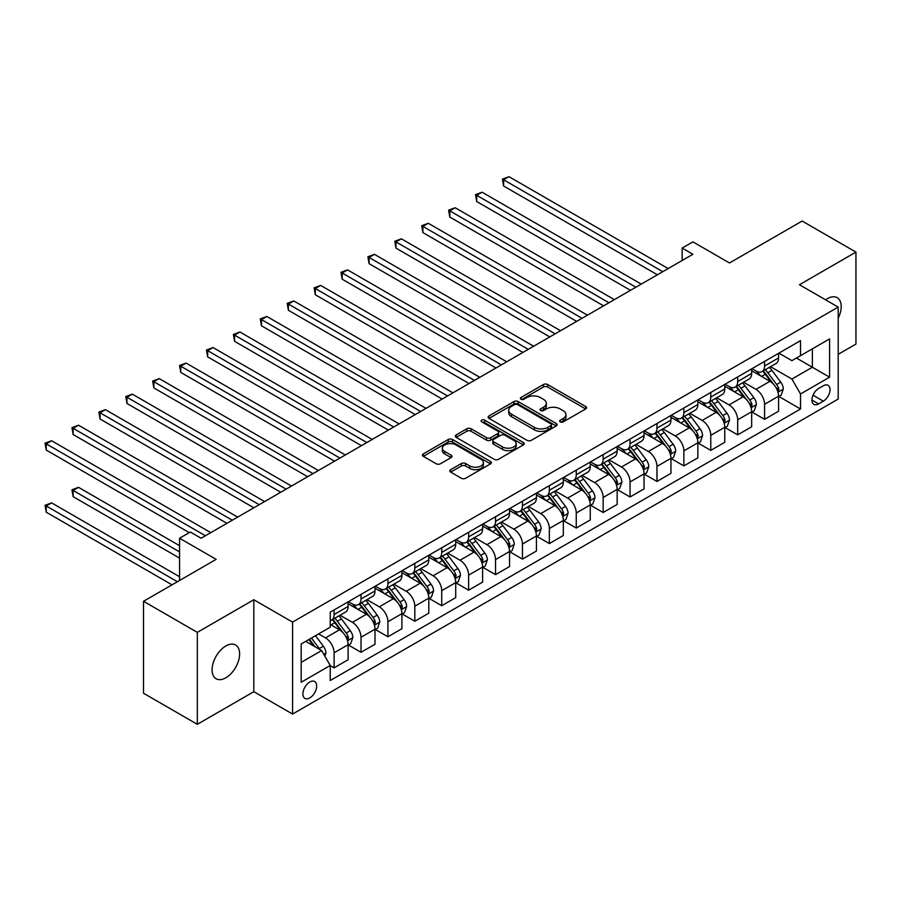 <?xml version="1.0" encoding="UTF-8"?>
<svg xmlns="http://www.w3.org/2000/svg" width="901" height="901" viewBox="0 0 901 901"><rect width="100%" height="100%" fill="white"/><g stroke="black" fill="none" stroke-linecap="round" stroke-linejoin="round"><path stroke-width="1.35" d="M560.276 421.893A2.095 1.205 0 0 0 563.238 421.893L585.684 408.93A2.985 1.723 0 0 0 586.562 407.714A2.985 1.723 0 0 0 585.684 406.497L547.65 384.536A2.985 1.723 0 0 0 543.427 384.536L520.981 397.499A2.095 1.205 0 0 0 520.373 398.355A2.095 1.205 0 0 0 520.981 399.211A2.095 1.205 0 0 0 523.943 399.211L526.848 397.532A9.562 5.519 0 0 1 540.363 397.532L543.528 399.357A9.562 5.519 0 0 1 546.333 403.265A9.562 5.519 0 0 1 543.528 407.162L540.634 408.84A2.095 1.205 0 0 0 540.014 409.696A2.095 1.205 0 0 0 540.634 410.552A2.095 1.205 0 0 0 543.585 410.552L546.49 408.874A9.562 5.519 0 0 1 560.017 408.874L563.181 410.698A9.562 5.519 0 0 1 565.986 414.606A9.562 5.519 0 0 1 563.181 418.503L560.276 420.181A2.095 1.205 0 0 0 559.667 421.037A2.095 1.205 0 0 0 560.276 421.893L560.276 420.181M225.847 677.777A19.484 11.251 120 0 0 238.574 660.613A19.484 11.251 120 0 0 235.589 645.003A19.484 11.251 120 0 0 225.847 645.972A19.484 11.251 120 0 0 213.12 663.136A19.484 11.251 120 0 0 216.105 678.746A19.484 11.251 120 0 0 225.847 677.777M838.189 318.267A19.484 11.251 120 0 0 837.175 297.679A19.484 11.251 120 0 0 827.433 298.648A19.484 11.251 120 0 0 825.62 299.83M309.786 697.915A9.742 5.62 120 0 0 316.15 689.333A9.742 5.62 120 0 0 314.663 681.528A9.742 5.62 120 0 0 309.786 682.001A9.742 5.62 120 0 0 303.423 690.594A9.742 5.62 120 0 0 304.921 698.399A9.742 5.62 120 0 0 309.786 697.915M450.68 469.68A2.985 1.723 0 0 0 449.802 470.896A2.985 1.723 0 0 0 450.68 472.113L461.346 478.273A2.985 1.723 0 0 0 465.58 478.273L490.504 463.88A2.985 1.723 0 0 0 491.383 462.663A2.985 1.723 0 0 0 490.504 461.447L452.482 439.485A2.985 1.723 0 0 0 448.248 439.485L423.324 453.879A2.985 1.723 0 0 0 422.445 455.095A2.985 1.723 0 0 0 423.324 456.323L436.208 463.756A2.985 1.723 0 0 0 440.431 463.756L451.108 457.595A2.985 1.723 0 0 0 451.975 456.379A2.985 1.723 0 0 0 451.108 455.163L444.711 451.469A7.996 4.618 0 0 1 442.368 448.214A7.996 4.618 0 0 1 447.301 443.945A7.996 4.618 0 0 1 456.019 444.948L481.055 459.397A7.996 4.618 0 0 1 483.398 462.663A7.996 4.618 0 0 1 478.454 466.921A7.996 4.618 0 0 1 469.748 465.93L465.58 463.519A2.985 1.723 0 0 0 461.346 463.519L450.68 469.68L450.68 472.113M838.189 354.318L855.95 344.069L855.95 252.111L802.138 221.049L729.495 262.979L692.914 241.862L682.147 248.068L692.914 254.285L201.092 538.235L190.336 532.018L179.569 538.235L179.569 580.481M197.33 632.367L197.33 724.314L253.823 691.698L253.823 599.739L197.33 632.367L143.518 601.294L216.161 559.352L179.569 538.235M253.823 599.739L292.566 622.107L838.189 307.095L838.189 399.053L292.566 714.065L292.566 622.107M855.95 252.111L799.446 284.727L838.189 307.095M527.051 440.341A2.985 1.723 0 0 0 531.286 440.341L556.21 425.948A2.985 1.723 0 0 0 557.088 424.731A2.985 1.723 0 0 0 556.21 423.504L518.176 401.553A2.985 1.723 0 0 0 513.953 401.553L489.029 415.947A2.985 1.723 0 0 0 488.151 417.163A2.985 1.723 0 0 0 489.029 418.391L527.051 440.341M482.576 422.344A2.095 1.205 0 0 1 484.693 422.637L484.693 420.159L523.357 442.47A2.985 1.723 0 0 1 524.236 443.697A2.985 1.723 0 0 1 523.357 444.914L498.433 459.307A2.985 1.723 0 0 1 494.199 459.307L456.176 437.357L466.842 431.241L466.842 428.752L456.176 434.913A2.985 1.723 0 0 0 455.298 436.129A2.985 1.723 0 0 0 456.176 437.357L456.176 434.913M466.842 431.241A2.985 1.723 0 0 1 471.065 431.241L471.065 428.752A2.985 1.723 0 0 0 466.842 428.752M471.065 428.752L486.495 437.661A2.985 1.723 0 0 0 490.718 437.661L497.791 433.572A2.985 1.723 0 0 0 498.67 432.356A2.985 1.723 0 0 0 497.791 431.129L481.742 421.859A2.095 1.205 0 0 1 481.123 421.004A2.095 1.205 0 0 1 482.418 419.889A2.095 1.205 0 0 1 484.693 420.159M197.33 724.314L143.518 693.252L143.518 601.294M823.345 385.763L818.604 388.489A9.438 5.451 120 0 0 812.443 396.812A9.438 5.451 120 0 0 813.885 404.369A9.438 5.451 120 0 0 818.604 403.896L823.345 401.17A9.438 5.451 120 0 0 829.506 392.847A9.438 5.451 120 0 0 828.064 385.29A9.438 5.451 120 0 0 823.345 385.763M778.892 353.136L791.923 360.659L800.527 355.681L800.527 340.646L330.239 612.173L330.239 627.209L301.182 643.978L301.182 682.26L330.239 665.479L330.239 680.514L800.527 408.998L800.527 393.962L791.923 379.051L770.513 366.696M800.527 355.681L829.584 338.911L829.584 377.181L800.527 393.962M253.823 691.698L292.566 714.065M682.147 248.068L682.147 260.502M796.439 358.046L812.364 367.248L812.364 348.856L829.584 338.911M791.923 379.051L812.364 367.248L829.584 377.181M301.182 662.37L321.623 650.567L305.698 641.366M330.239 665.602L334.113 667.844L334.113 652.808A12.175 7.028 -120 0 0 325.498 637.897L318.616 633.91M334.113 667.844L348.101 659.757L348.101 644.722A12.175 7.028 -120 0 0 339.497 629.81L330.239 624.472M348.428 645.037L361.019 652.301L361.019 637.266A12.175 7.028 -120 0 0 352.404 622.354L340.049 615.225M361.019 652.301L375.007 644.226L375.007 629.191A12.175 7.028 -120 0 0 366.392 614.279L348.101 603.715M375.334 629.506L387.926 636.77L387.926 621.735A12.175 7.028 -120 0 0 379.31 606.823L366.955 599.683M387.926 636.77L401.914 628.695L401.914 613.66A12.175 7.028 -120 0 0 393.298 598.748L375.007 588.184M402.229 613.975L414.82 621.24L414.82 606.204A12.175 7.028 -120 0 0 406.216 591.293L393.85 584.152M414.82 621.24L428.82 613.164L428.82 598.129A12.175 7.028 -120 0 0 420.204 583.217L401.914 572.653M429.135 598.433L441.727 605.709L441.727 590.673A12.175 7.028 -120 0 0 433.122 575.762L420.756 568.621M441.727 605.709L455.715 597.633L455.715 582.598A12.175 7.028 -120 0 0 447.11 567.686L428.82 557.122M456.041 582.902L468.633 590.178L468.633 575.142A12.175 7.028 -120 0 0 460.028 560.231L447.662 553.09M468.633 590.178L482.621 582.102L482.621 567.056A12.175 7.028 -120 0 0 474.016 552.144L455.715 541.591M482.947 567.371L495.539 574.647L495.539 559.6A12.175 7.028 -120 0 0 486.934 544.688L474.568 537.559M495.539 574.647L509.527 566.56L509.527 551.525A12.175 7.028 -120 0 0 500.922 536.613L482.621 526.049M509.853 551.84L522.445 559.104L522.445 544.069A12.175 7.028 -120 0 0 513.829 529.157L501.474 522.028M522.445 559.104L536.433 551.029L536.433 535.994A12.175 7.028 -120 0 0 527.828 521.082L509.527 510.518M536.759 536.309L549.351 543.573L549.351 528.538A12.175 7.028 -120 0 0 540.735 513.626L528.38 506.486M549.351 543.573L563.339 535.498L563.339 520.463A12.175 7.028 -120 0 0 554.723 505.551L536.433 494.987M563.666 520.767L576.246 528.042L576.246 513.007A12.175 7.028 -120 0 0 567.641 498.095L555.275 490.955M576.246 528.042L590.245 519.967L590.245 504.932A12.175 7.028 -120 0 0 581.629 490.02L563.339 479.456M590.56 505.236L603.152 512.511L603.152 497.476A12.175 7.028 -120 0 0 594.547 482.564L582.181 475.424M603.152 512.511L617.151 504.436L617.151 489.401A12.175 7.028 -120 0 0 608.535 474.478L590.245 463.925M617.467 489.705L630.058 496.98L630.058 481.934A12.175 7.028 -120 0 0 621.453 467.022L609.087 459.893M630.058 496.98L644.046 488.894L644.046 473.858A12.175 7.028 -120 0 0 635.442 458.947L617.151 448.383M644.373 474.174L656.964 481.438L656.964 466.403A12.175 7.028 -120 0 0 648.36 451.491L635.993 444.362M656.964 481.438L670.952 473.363L670.952 458.327A12.175 7.028 -120 0 0 662.348 443.416L644.046 432.852M671.279 458.643L683.87 465.907L683.87 450.872A12.175 7.028 -120 0 0 675.254 435.96L662.899 428.82M683.87 465.907L697.858 457.832L697.858 442.796A12.175 7.028 -120 0 0 689.254 427.885L670.952 417.321M698.185 443.112L710.776 450.376L710.776 435.341A12.175 7.028 -120 0 0 702.161 420.429L689.806 413.289M710.776 450.376L724.764 442.301L724.764 427.265A12.175 7.028 -120 0 0 716.16 412.354L697.858 401.79M725.091 427.57L737.682 434.845L737.682 419.81A12.175 7.028 -120 0 0 729.067 404.898L716.712 397.758M737.682 434.845L751.671 426.77L751.671 411.734A12.175 7.028 -120 0 0 743.055 396.823L724.764 386.259M751.986 412.039L764.577 419.314L764.577 404.279A12.175 7.028 -120 0 0 755.973 389.367L743.607 382.227M764.577 419.314L778.577 411.228L778.577 396.192A12.175 7.028 -120 0 0 769.961 381.281L751.671 370.716M751.986 368.667L755.973 370.975A12.175 7.028 -120 0 0 762.066 371.572A12.175 7.028 -120 0 0 764.577 365.997L764.577 361.402M725.091 384.209L729.067 386.506A12.175 7.028 -120 0 0 735.16 387.103A12.175 7.028 -120 0 0 737.682 381.528L737.682 376.933M698.185 399.74L702.161 402.037A12.175 7.028 -120 0 0 708.254 402.634A12.175 7.028 -120 0 0 710.776 397.071L710.776 392.464M671.279 415.271L675.254 417.568A12.175 7.028 -120 0 0 681.347 418.177A12.175 7.028 -120 0 0 683.87 412.602L683.87 407.995M644.373 430.802L648.36 433.099A12.175 7.028 -120 0 0 654.441 433.708A12.175 7.028 -120 0 0 656.964 428.133L656.964 423.538M617.467 446.333L621.453 448.63A12.175 7.028 -120 0 0 627.535 449.239A12.175 7.028 -120 0 0 630.058 443.664L630.058 439.069M590.56 461.875L594.547 464.173A12.175 7.028 -120 0 0 600.629 464.77A12.175 7.028 -120 0 0 603.152 459.195L603.152 454.6M563.654 477.406L567.641 479.704A12.175 7.028 -120 0 0 573.734 480.301A12.175 7.028 -120 0 0 576.246 474.737L576.246 470.131M536.759 492.937L540.735 495.235A12.175 7.028 -120 0 0 546.828 495.843A12.175 7.028 -120 0 0 549.351 490.268L549.351 485.662M509.853 508.468L513.829 510.766A12.175 7.028 -120 0 0 519.922 511.374A12.175 7.028 -120 0 0 522.445 505.799L522.445 501.204M482.947 523.999L486.934 526.297A12.175 7.028 -120 0 0 493.016 526.905A12.175 7.028 -120 0 0 495.539 521.33L495.539 516.735M456.041 539.53L460.028 541.839A12.175 7.028 -120 0 0 466.11 542.436A12.175 7.028 -120 0 0 468.633 536.861L468.633 532.266M429.135 555.072L433.122 557.37A12.175 7.028 -120 0 0 439.204 557.967A12.175 7.028 -120 0 0 441.727 552.392L441.727 547.797M402.229 570.603L406.216 572.901A12.175 7.028 -120 0 0 412.298 573.509A12.175 7.028 -120 0 0 414.82 567.934L414.82 563.328M375.334 586.134L379.31 588.432A12.175 7.028 -120 0 0 385.403 589.04A12.175 7.028 -120 0 0 387.926 583.465L387.926 578.87M348.428 601.665L352.404 603.963A12.175 7.028 -120 0 0 358.497 604.571A12.175 7.028 -120 0 0 361.019 598.996L361.019 594.401M778.892 396.508L800.527 408.998M762.066 371.572L776.054 363.497A12.175 7.028 -120 0 0 778.577 357.922L778.577 353.327M735.16 387.103L749.148 379.028A12.175 7.028 -120 0 0 751.671 373.453L751.671 368.858M708.254 402.634L722.242 394.559A12.175 7.028 -120 0 0 724.764 388.984L724.764 384.389M681.347 418.177L695.335 410.09A12.175 7.028 -120 0 0 697.858 404.526L697.858 399.92M654.441 433.708L668.429 425.632A12.175 7.028 -120 0 0 670.952 420.057L670.952 415.451M627.535 449.239L641.535 441.163A12.175 7.028 -120 0 0 644.046 435.588L644.046 430.993M600.629 464.77L614.628 456.694A12.175 7.028 -120 0 0 617.151 451.119L617.151 446.524M573.734 480.301L587.722 472.225A12.175 7.028 -120 0 0 590.245 466.65L590.245 462.055M546.828 495.843L560.816 487.756A12.175 7.028 -120 0 0 563.339 482.193L563.339 477.586M519.922 511.374L533.91 503.299A12.175 7.028 -120 0 0 536.433 497.724L536.433 493.117M493.016 526.905L507.004 518.83A12.175 7.028 -120 0 0 509.527 513.255L509.527 508.66M466.11 542.436L480.098 534.361A12.175 7.028 -120 0 0 482.621 528.786L482.621 524.191M439.204 557.967L453.203 549.892A12.175 7.028 -120 0 0 455.715 544.317L455.715 539.722M412.298 573.509L426.297 565.423A12.175 7.028 -120 0 0 428.82 559.848L428.82 555.253M385.403 589.04L399.391 580.965A12.175 7.028 -120 0 0 401.914 575.39L401.914 570.784M358.497 604.571L372.485 596.496A12.175 7.028 -120 0 0 375.007 590.921L375.007 586.326M330.239 620.598A12.175 7.028 -120 0 0 331.591 620.102L345.579 612.027A12.175 7.028 -120 0 0 348.101 606.452L348.101 601.857M331.591 620.102A12.175 7.028 -120 0 0 334.113 614.527L334.113 609.932M321.623 650.567L330.239 665.479M561.109 422.186L563.181 420.992A9.562 5.519 0 0 0 565.986 417.084L565.986 414.606M546.333 403.265L546.333 405.743A9.562 5.519 0 0 1 543.528 409.651L541.467 410.845M585.639 408.953L547.65 387.025A2.985 1.723 0 0 0 543.427 387.025L521.814 399.503M556.165 425.97L518.176 404.042A2.985 1.723 0 0 0 513.953 404.042L489.063 418.413M550.928 425.587A2.095 1.205 0 0 0 551.536 424.731A2.095 1.205 0 0 0 550.928 423.875L517.546 404.605A2.095 1.205 0 0 0 514.595 404.605L511.531 406.374A9.562 5.519 0 0 0 508.727 410.27A9.562 5.519 0 0 0 511.531 414.178L534.349 427.356A9.562 5.519 0 0 0 547.864 427.356L550.928 425.587L550.928 428.065A2.095 1.205 0 0 0 551.536 427.209L551.536 424.731M508.727 410.27L508.727 412.759A9.562 5.519 0 0 0 511.531 416.667L511.531 414.178M550.928 428.065L547.864 429.833A9.562 5.519 0 0 1 534.349 429.833L511.531 416.667M471.065 431.241L486.495 440.139A2.985 1.723 0 0 0 490.718 440.139L497.791 436.061A2.985 1.723 0 0 0 498.67 434.834L498.67 432.356M484.693 422.637L523.323 444.936M502.499 446.896A7.996 4.618 0 0 0 511.205 447.898A7.996 4.618 0 0 0 516.138 443.63A7.996 4.618 0 0 0 513.795 440.375L504.977 435.284A2.985 1.723 0 0 0 500.753 435.284L493.669 439.361A2.985 1.723 0 0 0 492.802 440.589A2.985 1.723 0 0 0 493.669 441.805L502.499 446.896L502.499 449.385A7.996 4.618 0 0 0 511.205 450.387A7.996 4.618 0 0 0 516.138 446.119L516.138 443.63M492.802 440.589L492.802 443.067A2.985 1.723 0 0 0 493.669 444.294L493.669 441.805M502.499 449.385L493.669 444.294M483.398 462.663L483.398 465.153A7.996 4.618 0 0 1 478.454 469.41A7.996 4.618 0 0 1 469.748 468.407L465.58 465.997A2.985 1.723 0 0 0 461.346 465.997L450.725 472.135M442.368 448.214L442.368 450.691A7.996 4.618 0 0 0 444.711 453.958L444.711 451.469M451.063 457.618L444.711 453.958M490.504 461.447L490.504 463.88L452.482 441.974A2.985 1.723 0 0 0 448.248 441.974L423.357 456.345M778.577 396.699L781.156 395.201L783.307 388.984A8.064 4.663 -120 0 0 780.728 382.125L771.943 370.379A23.291 13.447 -120 0 0 769.398 367.338M760.647 375.908A23.291 13.447 -120 0 0 755.883 370.919M777.833 391.755L778.948 389.333A8.064 4.663 -120 0 0 776.639 384.479L767.843 372.744A23.291 13.447 -120 0 0 765.309 369.703M763.147 370.953A19.326 11.161 60 0 1 766.312 374.557L773.756 384.49M503.614 248.135L603.58 305.856M762.73 371.189A23.291 13.447 60 0 1 765.264 374.23L771.11 382.035M662.776 271.685L503.614 179.783L508.986 176.686L668.159 268.577M657.392 274.794L503.614 186L503.614 179.783L502.42 179.108L508.986 176.686M503.614 186L502.42 179.108M751.671 412.23L754.25 410.732L756.401 404.526A8.064 4.663 -120 0 0 753.833 397.656L745.037 385.91A23.291 13.447 -120 0 0 742.492 382.869M733.752 391.439A23.291 13.447 -120 0 0 728.977 386.45M750.938 407.286L752.053 404.864A8.064 4.663 -120 0 0 749.745 400.01L740.949 388.275A23.291 13.447 -120 0 0 738.403 385.234M736.241 386.484A19.326 11.161 60 0 1 739.406 390.088L746.85 400.021M476.708 263.666L576.685 321.387L422.896 232.604L422.896 226.388L428.279 223.279L587.441 315.17M735.824 386.72A23.291 13.447 60 0 1 738.358 389.761L744.203 397.566M724.764 427.761L727.344 426.263L729.495 420.057A8.064 4.663 -120 0 0 726.927 413.187L718.131 401.452A23.291 13.447 -120 0 0 715.585 398.4M706.846 406.97A23.291 13.447 -120 0 0 702.07 401.981M724.032 422.817L725.147 420.395A8.064 4.663 -120 0 0 722.839 415.552L714.043 403.806A23.291 13.447 -120 0 0 711.497 400.765M709.335 402.015A19.326 11.161 60 0 1 712.511 405.619L719.944 415.552M449.802 279.197L549.779 336.918L395.99 248.135L395.99 241.918L401.373 238.81L560.535 330.712M708.918 402.251A23.291 13.447 60 0 1 711.452 405.304L717.309 413.108M697.858 443.292L700.437 441.805L702.589 435.588A8.064 4.663 -120 0 0 700.021 428.718L691.225 416.983A23.291 13.447 -120 0 0 688.679 413.942M679.94 422.513A23.291 13.447 -120 0 0 675.176 417.523M697.126 438.348L698.241 435.926A8.064 4.663 -120 0 0 695.932 431.083L687.136 419.337A23.291 13.447 -120 0 0 684.591 416.296M682.429 417.546A19.326 11.161 60 0 1 685.605 421.161L693.038 431.095M422.896 294.74L522.873 352.46L369.083 263.666L369.083 257.449L374.467 254.352L533.64 346.243M682.012 417.794A23.291 13.447 60 0 1 684.557 420.835L690.403 428.639M635.869 287.216L476.708 195.326L482.091 192.217L641.253 284.108M630.486 290.325L476.708 201.531L476.708 195.326L475.525 194.639L482.091 192.217M476.708 201.531L475.525 194.639M608.963 302.747L449.802 210.857L455.185 207.748L614.347 299.639M603.591 305.856L449.802 217.062L449.802 210.857L448.619 210.17L455.185 207.748M449.802 217.062L448.619 210.17M582.057 318.278L421.713 225.701L428.279 223.279M422.896 232.604L421.713 225.701M670.952 458.823L673.543 457.336L675.694 451.119A8.064 4.663 -120 0 0 673.115 444.249L664.319 432.514A23.291 13.447 -120 0 0 661.784 429.473M653.034 438.044A23.291 13.447 -120 0 0 648.269 433.054M670.22 453.89L671.335 451.469A8.064 4.663 -120 0 0 669.026 446.614L660.23 434.879A23.291 13.447 -120 0 0 657.685 431.827M655.523 433.077A19.326 11.161 60 0 1 658.699 436.692L666.143 446.626M395.99 310.271L495.967 367.991L342.177 279.197L342.177 272.992L347.561 269.883L506.734 361.774M655.106 433.325A23.291 13.447 60 0 1 657.651 436.366L663.496 444.17M555.162 333.809L394.807 241.231L401.373 238.81M395.99 248.135L394.807 241.231M644.046 474.354L646.636 472.867L648.788 466.65A8.064 4.663 -120 0 0 646.208 459.78L637.412 448.045A23.291 13.447 -120 0 0 634.878 445.004M626.127 453.575A23.291 13.447 -120 0 0 621.363 448.585M643.314 469.421L644.429 467A8.064 4.663 -120 0 0 642.12 462.145L633.324 450.41A23.291 13.447 -120 0 0 630.79 447.369M628.616 448.619A19.326 11.161 60 0 1 631.792 452.223L639.237 462.157M369.083 325.802L469.061 383.522L315.282 294.728L315.282 288.523L320.655 285.414L479.828 377.305M628.2 448.856A23.291 13.447 60 0 1 630.745 451.897L636.59 459.701M617.151 489.896L619.73 488.398L621.881 482.193A8.064 4.663 -120 0 0 619.302 475.323L610.506 463.576A23.291 13.447 -120 0 0 607.972 460.535M599.221 469.106A23.291 13.447 -120 0 0 594.457 464.116M616.408 484.952L617.523 482.531A8.064 4.663 -120 0 0 615.214 477.676L606.418 465.941A23.291 13.447 -120 0 0 603.884 462.9M601.71 464.15A19.326 11.161 60 0 1 604.886 467.754L612.331 477.688M342.177 341.333L442.154 399.053L288.376 310.271L288.376 304.054L293.76 300.945L452.921 392.836M601.294 464.387A23.291 13.447 60 0 1 603.839 467.428L609.684 475.232M590.245 505.427L592.824 503.929L594.975 497.724A8.064 4.663 -120 0 0 592.408 490.854L583.611 479.107A23.291 13.447 -120 0 0 581.066 476.066M572.315 484.637A23.291 13.447 -120 0 0 567.551 479.647M589.502 500.483L590.617 498.062A8.064 4.663 -120 0 0 588.308 493.207L579.523 481.472A23.291 13.447 -120 0 0 576.978 478.431M574.815 479.681A19.326 11.161 60 0 1 577.98 483.285L585.425 493.219M315.282 356.864L415.26 414.584L261.47 325.802L261.47 319.585L266.854 316.476L426.015 408.378M574.399 479.918A23.291 13.447 60 0 1 576.933 482.97L582.778 490.775M563.339 520.958L565.918 519.472L568.069 513.255A8.064 4.663 -120 0 0 565.501 506.385L556.705 494.649A23.291 13.447 -120 0 0 554.16 491.597M545.42 500.168A23.291 13.447 -120 0 0 540.645 495.178M562.607 516.014L563.722 513.593A8.064 4.663 -120 0 0 561.413 508.75L552.617 497.003A23.291 13.447 -120 0 0 550.072 493.962M547.909 495.212A19.326 11.161 60 0 1 551.074 498.816L558.519 508.761M288.376 372.395L388.354 430.115L234.564 341.333L234.564 335.116L239.948 332.007L399.109 423.909M547.493 495.46A23.291 13.447 60 0 1 550.027 498.501L555.872 506.306M536.433 536.489L539.012 535.003L541.163 528.786A8.064 4.663 -120 0 0 538.595 521.916L529.799 510.18A23.291 13.447 -120 0 0 527.254 507.139M518.514 515.71A23.291 13.447 -120 0 0 513.739 510.721M535.701 531.556L536.816 529.135A8.064 4.663 -120 0 0 534.507 524.281L525.711 512.534A23.291 13.447 -120 0 0 523.166 509.493M521.003 510.743A19.326 11.161 60 0 1 524.179 514.358L531.613 524.292M261.47 387.937L361.447 445.657L207.658 356.864L207.658 350.658L213.041 347.549L372.203 439.44M520.587 510.991A23.291 13.447 60 0 1 523.121 514.032L528.977 521.837M528.256 349.351L367.901 256.774L374.467 254.352M369.083 263.666L367.901 256.774M501.35 364.882L340.995 272.305L347.561 269.883M342.177 279.197L340.995 272.305M474.444 380.413L314.1 287.836L320.655 285.414M315.282 294.728L314.1 287.836M447.538 395.944L287.194 303.367L293.76 300.945M288.376 310.271L287.194 303.367M420.632 411.475L260.288 318.898L266.854 316.476M261.47 325.802L260.288 318.898M509.527 552.02L512.106 550.534L514.257 544.317A8.064 4.663 -120 0 0 511.689 537.447L502.893 525.711A23.291 13.447 -120 0 0 500.348 522.67M491.608 531.241A23.291 13.447 -120 0 0 486.844 526.252M508.795 547.087L509.91 544.666A8.064 4.663 -120 0 0 507.601 539.812L498.805 528.076A23.291 13.447 -120 0 0 496.26 525.035M494.097 526.285A19.326 11.161 60 0 1 497.273 529.889L504.718 539.823M234.564 403.468L334.541 461.188L180.752 372.395L180.752 366.189L186.135 363.08L345.308 454.971M493.68 526.522A23.291 13.447 60 0 1 496.226 529.563L502.071 537.368M393.737 427.018L233.382 334.44L239.948 332.007M234.564 341.333L233.382 334.44M482.621 567.562L485.211 566.065L487.362 559.848A8.064 4.663 -120 0 0 484.783 552.989L475.987 541.242A23.291 13.447 -120 0 0 473.453 538.201M464.702 546.772A23.291 13.447 -120 0 0 459.938 541.783M481.889 562.618L483.004 560.197A8.064 4.663 -120 0 0 480.695 555.343L471.899 543.607A23.291 13.447 -120 0 0 469.365 540.566M467.191 541.816A19.326 11.161 60 0 1 470.367 545.42L477.812 555.354M207.658 418.999L307.635 476.719L153.857 387.937L153.857 381.72L159.229 378.611L318.402 470.502M466.774 542.053A23.291 13.447 60 0 1 469.32 545.094L475.165 552.899M366.831 442.549L206.475 349.971L213.041 347.549M207.658 356.864L206.475 349.971M455.715 583.093L458.305 581.596L460.456 575.39A8.064 4.663 -120 0 0 457.877 568.52L449.081 556.773A23.291 13.447 -120 0 0 446.547 553.732M437.796 562.303A23.291 13.447 -120 0 0 433.032 557.314M454.982 578.149L456.097 575.728A8.064 4.663 -120 0 0 453.789 570.874L444.993 559.138A23.291 13.447 -120 0 0 442.459 556.097M440.285 557.347A19.326 11.161 60 0 1 443.461 560.951L450.905 570.885M180.752 434.53L280.729 492.25L126.951 403.468L126.951 397.251L132.323 394.142L291.496 486.044M439.868 557.584A23.291 13.447 60 0 1 442.414 560.625L448.259 568.43M339.925 458.08L179.569 365.502L186.135 363.08M180.752 372.395L179.569 365.502M428.82 598.624L431.399 597.138L433.55 590.921A8.064 4.663 -120 0 0 430.971 584.051L422.186 572.315A23.291 13.447 -120 0 0 419.641 569.263M410.89 577.834A23.291 13.447 -120 0 0 406.126 572.845M428.076 593.68L429.191 591.259A8.064 4.663 -120 0 0 426.883 586.416L418.087 574.669A23.291 13.447 -120 0 0 415.552 571.628M413.379 572.878A19.326 11.161 60 0 1 416.555 576.482L423.999 586.427M153.857 450.061L253.823 507.781L100.045 418.999L100.045 412.782L105.428 409.673L264.59 501.575M412.962 573.115A23.291 13.447 60 0 1 415.507 576.167L421.353 583.972M313.019 473.611L152.663 381.033L159.229 378.611M153.857 387.937L152.663 381.033M401.914 614.155L404.493 612.669L406.644 606.452A8.064 4.663 -120 0 0 404.076 599.582L395.28 587.846A23.291 13.447 -120 0 0 392.735 584.805M383.984 593.376A23.291 13.447 -120 0 0 379.22 588.387M401.17 609.222L402.285 606.801A8.064 4.663 -120 0 0 399.976 601.947L391.192 590.2A23.291 13.447 -120 0 0 388.646 587.159M386.484 588.409A19.326 11.161 60 0 1 389.649 592.025L397.093 601.958M126.951 465.603L226.928 523.323L73.139 434.53L73.139 428.313L78.522 425.216L237.684 517.106M386.067 588.657A23.291 13.447 60 0 1 388.601 591.698L394.447 599.503M286.113 489.142L125.768 396.564L132.323 394.142M126.951 403.468L125.768 396.564M375.007 629.686L377.587 628.2L379.738 621.983A8.064 4.663 -120 0 0 377.17 615.113L368.374 603.377A23.291 13.447 -120 0 0 365.829 600.336M357.089 608.907A23.291 13.447 -120 0 0 352.314 603.918M374.275 624.753L375.39 622.332A8.064 4.663 -120 0 0 373.082 617.478L364.286 605.742A23.291 13.447 -120 0 0 361.74 602.69M359.578 603.952A19.326 11.161 60 0 1 362.743 607.556L370.187 617.489M100.045 481.134L189.255 532.637L46.233 450.061L46.233 443.855L51.616 440.747L210.778 532.637M359.161 604.188A23.291 13.447 60 0 1 361.695 607.229L367.552 615.034M259.206 504.684L98.862 412.106L105.428 409.673M100.045 418.999L98.862 412.106M348.101 645.229L350.68 643.731L352.832 637.514A8.064 4.663 -120 0 0 350.264 630.655L341.468 618.908A23.291 13.447 -120 0 0 338.922 615.867M347.369 640.284L348.484 637.863A8.064 4.663 -120 0 0 346.175 633.009L337.379 621.273A23.291 13.447 -120 0 0 334.834 618.232M332.672 619.483A19.326 11.161 60 0 1 335.848 623.087L343.281 633.02M179.569 545.691L78.522 487.34L73.139 490.448L73.139 496.665L179.569 558.113M332.255 619.719A23.291 13.447 60 0 1 334.8 622.76L340.646 630.565M73.139 496.665L71.956 489.772L179.569 551.896M71.956 489.772L78.522 487.34M324.856 656.165L325.937 653.056A8.064 4.663 -120 0 0 323.358 646.186L315.508 635.712M179.569 576.753L51.616 502.882L46.233 505.979L46.233 512.196L172.035 584.828M320.001 649.632A8.064 4.663 -120 0 0 319.269 648.54L311.419 638.066M309.403 639.237L315.035 646.76M308.84 639.564L313.616 645.938M46.233 512.196L45.05 505.303L177.418 581.719M45.05 505.303L51.616 502.882M232.3 520.215L71.956 427.637L78.522 425.216M73.139 434.53L71.956 427.637M205.405 535.746L45.05 443.168L51.616 440.747M46.233 450.061L45.05 443.168M325.498 637.897L339.497 629.81M352.404 622.354L366.392 614.279M379.31 606.823L393.298 598.748M406.216 591.293L420.204 583.217M433.122 575.762L447.11 567.686M460.028 560.231L474.016 552.144M486.934 544.688L500.922 536.613M513.829 529.157L527.828 521.082M540.735 513.626L554.723 505.551M567.641 498.095L581.629 490.02M594.547 482.564L608.535 474.478M621.453 467.022L635.442 458.947M648.36 451.491L662.348 443.416M675.254 435.96L689.254 427.885M702.161 420.429L716.16 412.354M729.067 404.898L743.055 396.823M755.973 389.367L769.961 381.281M764.577 365.997L778.577 357.922M764.577 404.279L778.577 396.192M737.682 419.81L751.671 411.734M737.682 381.528L751.671 373.453M710.776 435.341L724.764 427.265M710.776 397.071L724.764 388.984M683.87 450.872L697.858 442.796M683.87 412.602L697.858 404.526M656.964 466.403L670.952 458.327M656.964 428.133L670.952 420.057M630.058 481.934L644.046 473.858M630.058 443.664L644.046 435.588M603.152 497.476L617.151 489.401M603.152 459.195L617.151 451.119M576.246 513.007L590.245 504.932M576.246 474.737L590.245 466.65M549.351 528.538L563.339 520.463M549.351 490.268L563.339 482.193M522.445 544.069L536.433 535.994M522.445 505.799L536.433 497.724M495.539 559.6L509.527 551.525M495.539 521.33L509.527 513.255M468.633 575.142L482.621 567.056M468.633 536.861L482.621 528.786M441.727 590.673L455.715 582.598M441.727 552.392L455.715 544.317M414.82 606.204L428.82 598.129M414.82 567.934L428.82 559.848M387.926 621.735L401.914 613.66M387.926 583.465L401.914 575.39M361.019 637.266L375.007 629.191M361.019 598.996L375.007 590.921M334.113 652.808L348.101 644.722M334.113 614.527L348.101 606.452M813.017 395.212L823.345 401.17M811.936 400.044L818.604 403.896M563.181 420.992L563.181 418.503M540.634 410.552L540.634 408.84M543.528 409.651L543.528 407.162M520.981 399.211L520.981 397.499M543.427 387.025L543.427 384.536M547.65 387.025L547.65 384.536M585.684 408.93L585.684 406.497M489.029 418.391L489.029 415.947M513.953 404.042L513.953 401.553M518.176 404.042L518.176 401.553M556.21 425.948L556.21 423.504M534.349 429.833L534.349 427.356M547.864 429.833L547.864 427.356M486.495 440.139L486.495 437.661M490.718 440.139L490.718 437.661M497.791 436.061L497.791 433.572M523.357 444.914L523.357 442.47M461.346 465.997L461.346 463.519M465.58 465.997L465.58 463.519M469.748 468.407L469.748 465.93M451.108 457.595L451.108 455.163M423.324 456.323L423.324 453.879M448.248 441.974L448.248 439.485M452.482 441.974L452.482 439.485M777.968 392.194L783.251 389.142M767.843 372.744L771.943 370.379M761.503 376.404L765.264 374.23M776.639 384.479L780.728 382.125M776.009 387.633L778.948 389.333M751.062 407.725L756.344 404.673M740.949 388.275L745.037 385.91M734.608 391.935L738.358 389.761M749.745 400.01L753.833 397.656M749.103 403.164L752.053 404.864M724.156 423.256L729.45 420.215M714.043 403.806L718.131 401.452M707.702 407.466L711.452 405.304M722.839 415.552L726.927 413.187M722.197 418.695L725.147 420.395M697.261 438.798L702.543 435.746M687.136 419.337L691.225 416.983M680.796 422.997L684.557 420.835M695.932 431.083L700.021 428.718M695.29 434.226L698.241 435.926M670.355 454.329L675.637 451.277M660.23 434.879L664.319 432.514M653.889 438.539L657.651 436.366M669.026 446.614L673.115 444.249M668.384 449.768L671.335 451.469M643.449 469.86L648.731 466.808M633.324 450.41L637.412 448.045M626.983 454.07L630.745 451.897M642.12 462.145L646.208 459.78M641.478 465.299L644.429 467M616.543 485.391L621.825 482.339M606.418 465.941L610.506 463.576M600.077 469.601L603.839 467.428M615.214 477.676L619.302 475.323M614.583 480.83L617.523 482.531M589.637 500.922L594.919 497.881M579.523 481.472L583.611 479.107M573.171 485.132L576.933 482.97M588.308 493.207L592.408 490.854M587.677 496.361L590.617 498.062M562.731 516.464L568.024 513.412M552.617 497.003L556.705 494.649M546.276 500.663L550.027 498.501M561.413 508.75L565.501 506.385M560.771 511.892L563.722 513.593M535.825 531.995L541.118 528.943M525.711 512.534L529.799 510.18M519.37 516.205L523.121 514.032M534.507 524.281L538.595 521.916M533.865 527.434L536.816 529.135M508.93 547.526L514.212 544.474M498.805 528.076L502.893 525.711M492.464 531.736L496.226 529.563M507.601 539.812L511.689 537.447M506.959 542.965L509.91 544.666M482.024 563.057L487.306 560.005M471.899 543.607L475.987 541.242M465.558 547.267L469.32 545.094M480.695 555.343L484.783 552.989M480.053 558.496L483.004 560.197M455.118 578.588L460.4 575.548M444.993 559.138L449.081 556.773M438.652 562.798L442.414 560.625M453.789 570.874L457.877 568.52M453.147 574.027L456.097 575.728M428.212 594.131L433.494 591.079M418.087 574.669L422.186 572.315M411.746 578.329L415.507 576.167M426.883 586.416L430.971 584.051M426.252 589.558L429.191 591.259M401.305 609.662L406.588 606.61M391.192 590.2L395.28 587.846M384.84 593.872L388.601 591.698M399.976 601.947L404.076 599.582M399.346 605.089L402.285 606.801M374.399 625.193L379.693 622.14M364.286 605.742L368.374 603.377M357.945 609.403L361.695 607.229M373.082 617.478L377.17 615.113M372.44 620.631L375.39 622.332M347.504 640.724L352.787 637.671M337.379 621.273L341.468 618.908M331.039 624.934L334.8 622.76M346.175 633.009L350.264 630.655M345.534 636.162L348.484 637.863M323.831 654.385L325.88 653.202M319.269 648.54L323.358 646.186"/></g></svg>
